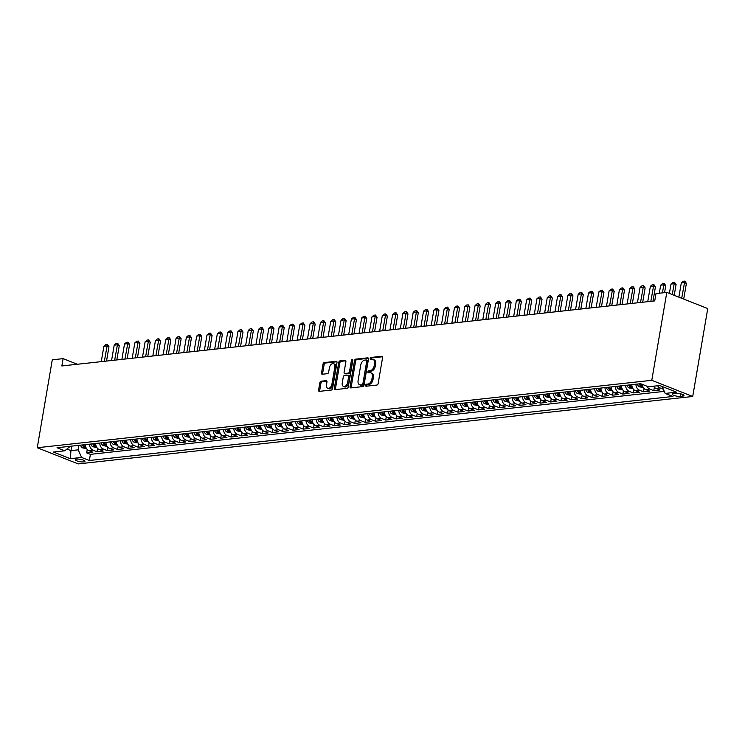 <?xml version="1.0" encoding="UTF-8"?>
<svg xmlns="http://www.w3.org/2000/svg" width="745" height="745" viewBox="0 0 745 745"><rect width="100%" height="100%" fill="white"/><g stroke="black" fill="none" stroke-linecap="round" stroke-linejoin="round"><path stroke-width="1.12" d="M365.609 385.295A1.052 0.661 -68.5 0 0 366.149 386.227L376.905 385.044A1.509 0.95 -68.5 0 0 378.162 383.498L382.585 357.609A1.509 0.95 -68.5 0 0 382.129 356.315A1.509 0.95 -68.5 0 0 381.822 356.278L371.066 357.46A1.052 0.661 -68.5 0 0 370.721 359.472L372.109 359.323A4.815 3.036 -68.5 0 1 373.096 359.444A4.815 3.036 -68.5 0 1 374.567 363.569L374.195 365.721A4.815 3.036 -68.5 0 1 370.172 370.684L368.775 370.833A1.052 0.661 -68.5 0 0 368.43 372.845L369.827 372.696A4.815 3.036 -68.5 0 1 370.805 372.817A4.815 3.036 -68.5 0 1 372.276 376.942L371.913 379.103A4.815 3.036 -68.5 0 1 367.881 384.057L366.493 384.206A1.052 0.661 -68.5 0 0 365.609 385.295M370.805 372.817L371.913 373.254A4.815 3.036 -68.5 0 1 373.385 377.38L373.012 379.54A4.815 3.036 -68.5 0 1 368.989 384.495L367.602 384.644A1.052 0.661 -68.5 0 0 366.717 386.161M382.53 356.762L372.174 357.898A1.052 0.661 -68.5 0 0 371.289 359.407M373.096 359.444L374.204 359.882A4.815 3.036 -68.5 0 1 375.676 364.007L375.303 366.158A4.815 3.036 -68.5 0 1 371.28 371.122L369.883 371.271A1.052 0.661 -68.5 0 0 368.999 372.789M83.673 461.9A4.908 1.201 -170.3 0 0 84.967 461.332A4.908 1.201 -170.3 0 0 82.006 459.684A4.908 1.201 -170.3 0 0 76.595 459.106A4.908 1.201 -170.3 0 0 75.301 459.674A4.908 1.201 -170.3 0 0 78.272 461.332A4.908 1.201 -170.3 0 0 83.673 461.9M321.095 381.216A1.509 0.95 -68.5 0 0 319.838 382.762L318.599 390.026A1.509 0.95 -68.5 0 0 319.056 391.321A1.509 0.95 -68.5 0 0 319.363 391.358L331.311 390.045A1.509 0.95 -68.5 0 0 332.568 388.499L336.991 362.61A1.509 0.95 -68.5 0 0 336.535 361.325A1.509 0.95 -68.5 0 0 336.228 361.278L324.28 362.591A1.509 0.95 -68.5 0 0 323.023 364.137L321.523 372.91A1.509 0.95 -68.5 0 0 321.98 374.204A1.509 0.95 -68.5 0 0 322.287 374.241L327.4 373.683A1.509 0.95 -68.5 0 0 328.657 372.128L329.402 367.779A4.023 2.542 -68.5 0 1 333.592 363.737A4.023 2.542 -68.5 0 1 334.822 367.183L331.907 384.224A4.023 2.542 -68.5 0 1 327.716 388.266A4.023 2.542 -68.5 0 1 326.487 384.82L326.971 381.98A1.509 0.95 -68.5 0 0 326.515 380.695A1.509 0.95 -68.5 0 0 326.208 380.658L321.095 381.216L322.203 381.654A1.509 0.95 -68.5 0 0 320.946 383.2L319.707 390.464A1.509 0.95 -68.5 0 0 319.763 391.311M651.782 380.313L666.803 292.403L655.982 293.586L654.725 300.915L61.854 365.963L63.102 358.634L52.28 359.826L37.25 447.736L651.782 380.313L692.72 396.48L78.197 463.902L37.25 447.736M350.076 386.571A1.509 0.95 -68.5 0 0 350.532 387.866A1.509 0.95 -68.5 0 0 350.839 387.903L362.787 386.59A1.509 0.95 -68.5 0 0 364.044 385.044L368.468 359.155A1.509 0.95 -68.5 0 0 368.011 357.87A1.509 0.95 -68.5 0 0 367.704 357.833L355.756 359.137A1.509 0.95 -68.5 0 0 354.499 360.692L350.076 386.571L351.184 387.009A1.509 0.95 -68.5 0 0 351.24 387.856M347.049 388.322L335.101 389.626A1.509 0.95 -68.5 0 1 334.794 389.588A1.509 0.95 -68.5 0 1 334.337 388.303L338.761 362.415A1.509 0.95 -68.5 0 1 340.018 360.869L345.131 360.301A1.509 0.95 -68.5 0 1 345.438 360.347A1.509 0.95 -68.5 0 1 345.894 361.632L344.106 372.128A1.509 0.95 -68.5 0 0 344.562 373.422A1.509 0.95 -68.5 0 0 344.87 373.459L348.26 373.087A1.509 0.95 -68.5 0 0 349.517 371.541L351.389 360.608A1.052 0.661 -68.5 0 1 352.804 360.45L348.306 386.767A1.509 0.95 -68.5 0 1 347.049 388.322M87.258 449.533L86.69 452.885L92.874 452.206L88.841 450.604L92.957 450.157A6.137 4.517 -96.3 0 1 89.428 444.188M97.576 448.406L96.999 451.749L103.192 451.07L99.15 449.477L103.276 449.021A6.137 4.517 -96.3 0 1 99.737 443.051M107.885 447.27L107.308 450.623L113.501 449.943L109.459 448.341L113.585 447.894A6.137 4.517 -96.3 0 1 110.055 441.925M118.194 446.143L117.626 449.486L123.81 448.807L119.768 447.214L123.893 446.758A6.137 4.517 -96.3 0 1 120.364 440.789M128.503 445.007L127.935 448.36L134.119 447.68L130.077 446.087L134.202 445.631A6.137 4.517 -96.3 0 1 130.673 439.662M138.812 443.88L138.244 447.224L144.428 446.544L140.395 444.951L144.521 444.495A6.137 4.517 -96.3 0 1 140.982 438.526M149.13 442.754L148.553 446.097L154.746 445.417L150.704 443.824L154.83 443.368A6.137 4.517 -96.3 0 1 151.3 437.399M159.439 441.617L158.862 444.961L165.055 444.281L161.013 442.688L165.139 442.241A6.137 4.517 -96.3 0 1 161.609 436.263M169.748 440.491L169.18 443.834L175.364 443.154L171.322 441.562L175.448 441.105A6.137 4.517 -96.3 0 1 171.918 435.136M180.057 439.354L179.489 442.698L185.673 442.018L181.631 440.425L185.756 439.978A6.137 4.517 -96.3 0 1 182.227 434M190.366 438.228L189.798 441.571L195.982 440.891L191.949 439.299L196.075 438.842A6.137 4.517 -96.3 0 1 192.536 432.873M200.684 437.091L200.107 440.435L206.3 439.755L202.258 438.162L206.384 437.715A6.137 4.517 -96.3 0 1 202.854 431.737M210.993 435.965L210.416 439.308L216.609 438.628L212.567 437.036L216.693 436.579A6.137 4.517 -96.3 0 1 213.163 430.61M221.302 434.829L220.734 438.172L226.918 437.501L222.876 435.899L227.001 435.453A6.137 4.517 -96.3 0 1 223.472 429.474M231.611 433.702L231.043 437.045L237.227 436.365L233.194 434.773L237.31 434.316A6.137 4.517 -96.3 0 1 233.781 428.347M241.929 432.566L241.352 435.909L247.536 435.238L243.503 433.637L247.629 433.19A6.137 4.517 -96.3 0 1 244.09 427.22M252.238 431.439L251.661 434.782L257.854 434.102L253.812 432.51L257.938 432.053A6.137 4.517 -96.3 0 1 254.408 426.084M262.547 430.303L261.979 433.655L268.163 432.975L264.121 431.374L268.247 430.927A6.137 4.517 -96.3 0 1 264.717 424.957M272.856 429.176L272.288 432.519L278.472 431.839L274.43 430.247L278.555 429.791A6.137 4.517 -96.3 0 1 275.026 423.821M283.165 428.04L282.597 431.392L288.781 430.712L284.748 429.111L288.864 428.664A6.137 4.517 -96.3 0 1 285.335 422.694M293.483 426.913L292.906 430.256L299.09 429.576L295.057 427.984L299.183 427.528A6.137 4.517 -96.3 0 1 295.644 421.558M303.792 425.777L303.215 429.129L309.408 428.45L305.366 426.848L309.492 426.401A6.137 4.517 -96.3 0 1 305.962 420.431M314.101 424.65L313.533 427.993L319.717 427.313L315.675 425.721L319.801 425.265A6.137 4.517 -96.3 0 1 316.271 419.295M324.41 423.514L323.842 426.866L330.026 426.187L325.984 424.585L330.11 424.138A6.137 4.517 -96.3 0 1 326.58 418.169M334.719 422.387L334.151 425.73L340.335 425.05L336.302 423.458L340.418 423.002A6.137 4.517 -96.3 0 1 336.889 417.032M345.037 421.251L344.46 424.603L350.653 423.924L346.611 422.331L350.737 421.875A6.137 4.517 -96.3 0 1 347.207 415.906M355.346 420.124L354.769 423.467L360.962 422.788L356.92 421.195L361.046 420.739A6.137 4.517 -96.3 0 1 357.516 414.769M365.655 418.997L365.087 422.341L371.271 421.661L367.229 420.068L371.355 419.612A6.137 4.517 -96.3 0 1 367.825 413.643M375.964 417.861L375.396 421.204L381.58 420.525L377.538 418.932L381.663 418.485A6.137 4.517 -96.3 0 1 378.134 412.507M386.273 416.734L385.705 420.078L391.889 419.398L387.856 417.805L391.982 417.349A6.137 4.517 -96.3 0 1 388.443 411.38M396.591 415.598L396.014 418.941L402.207 418.262L398.165 416.669L402.291 416.222A6.137 4.517 -96.3 0 1 398.761 410.244M406.9 414.471L406.323 417.815L412.516 417.135L408.474 415.542L412.6 415.086A6.137 4.517 -96.3 0 1 409.07 409.117M417.209 413.335L416.641 416.678L422.825 415.999L418.783 414.406L422.909 413.959A6.137 4.517 -96.3 0 1 419.379 407.981M427.518 412.209L426.95 415.552L433.134 414.872L429.092 413.279L433.217 412.823A6.137 4.517 -96.3 0 1 429.688 406.854M437.827 411.072L437.259 414.416L443.443 413.745L439.41 412.143L443.536 411.696A6.137 4.517 -96.3 0 1 439.997 405.718M448.145 409.946L447.568 413.289L453.761 412.609L449.719 411.017L453.845 410.56A6.137 4.517 -96.3 0 1 450.315 404.591M458.454 408.809L457.886 412.153L464.07 411.482L460.028 409.88L464.154 409.433A6.137 4.517 -96.3 0 1 460.624 403.464M468.763 407.683L468.195 411.026L474.379 410.346L470.337 408.754L474.463 408.297A6.137 4.517 -96.3 0 1 470.933 402.328M479.072 406.547L478.504 409.89L484.688 409.219L480.655 407.617L484.771 407.17A6.137 4.517 -96.3 0 1 481.242 401.201M489.39 405.42L488.813 408.763L494.997 408.083L490.964 406.491L495.09 406.034A6.137 4.517 -96.3 0 1 491.551 400.065M499.699 404.284L499.122 407.636L505.315 406.956L501.273 405.354L505.399 404.908A6.137 4.517 -96.3 0 1 501.869 398.938M510.008 403.157L509.44 406.5L515.624 405.82L511.582 404.228L515.708 403.771A6.137 4.517 -96.3 0 1 512.178 397.802M520.317 402.021L519.749 405.373L525.933 404.693L521.891 403.092L526.017 402.645A6.137 4.517 -96.3 0 1 522.487 396.675M530.626 400.894L530.058 404.237L536.242 403.557L532.209 401.965L536.325 401.508A6.137 4.517 -96.3 0 1 532.796 395.539M540.945 399.758L540.367 403.11L546.56 402.43L542.518 400.829L546.644 400.382A6.137 4.517 -96.3 0 1 543.105 394.412M551.253 398.631L550.676 401.974L556.869 401.294L552.827 399.702L556.953 399.246A6.137 4.517 -96.3 0 1 553.423 393.276M561.562 397.495L560.994 400.847L567.178 400.167L563.136 398.575L567.262 398.119A6.137 4.517 -96.3 0 1 563.732 392.149M571.871 396.368L571.303 399.711L577.487 399.031L573.445 397.439L577.571 396.983A6.137 4.517 -96.3 0 1 574.041 391.013M582.18 395.232L581.612 398.584L587.796 397.904L583.763 396.312L587.88 395.856A6.137 4.517 -96.3 0 1 584.35 389.886M592.499 394.105L591.921 397.448L598.114 396.768L594.072 395.176L598.198 394.72A6.137 4.517 -96.3 0 1 594.668 388.75M602.807 392.978L602.23 396.321L608.423 395.642L604.381 394.049L608.507 393.593A6.137 4.517 -96.3 0 1 604.977 387.624M613.116 391.842L612.548 395.185L618.732 394.505L614.69 392.913L618.816 392.466A6.137 4.517 -96.3 0 1 615.286 386.487M623.425 390.715L622.857 394.058L629.041 393.379L624.999 391.786L629.125 391.33A6.137 4.517 -96.3 0 1 625.595 385.361M633.734 389.579L633.166 392.922L639.35 392.243L635.317 390.65L639.443 390.203A6.137 4.517 -96.3 0 1 635.904 384.224M644.053 388.452L643.475 391.796L649.668 391.116L645.626 389.523L649.752 389.067A6.137 4.517 -96.3 0 1 646.958 386.208M654.361 387.316L653.784 390.659L659.977 389.989L655.935 388.387A6.137 4.517 -96.3 0 1 653.505 386.208M675.873 393.416L673.601 393.658A4.749 1.164 -170.3 0 0 672.344 394.217A4.749 1.164 -170.3 0 0 675.221 395.819A4.749 1.164 -170.3 0 0 680.464 396.368L682.727 396.126A4.749 1.164 -170.3 0 0 683.985 395.567A4.749 1.164 -170.3 0 0 681.107 393.965A4.749 1.164 -170.3 0 0 675.873 393.416M86.69 452.885L90.396 454.348L89.344 460.503L672.94 396.47L665.192 393.416L662.063 386.45M89.344 460.503L81.596 457.439L70.254 458.687L53.435 452.038L64.778 450.8L57.03 447.736L640.625 383.712L648.374 386.767L659.716 385.528L676.534 392.168L665.192 393.416M663.311 389.216L660.061 387.94A6.137 4.517 -96.3 0 1 657.63 385.752M653.784 390.659L649.752 389.067M643.475 391.796L639.443 390.203M633.166 392.922L629.125 391.33M622.857 394.058L618.816 392.466M612.548 395.185L608.507 393.593M602.23 396.321L598.198 394.72M591.921 397.448L587.88 395.856M581.612 398.584L577.571 396.983M571.303 399.711L567.262 398.119M560.994 400.847L556.953 399.246M550.676 401.974L546.644 400.382M540.367 403.11L536.325 401.508M530.058 404.237L526.017 402.645M519.749 405.373L515.708 403.771M509.44 406.5L505.399 404.908M499.122 407.636L495.09 406.034M488.813 408.763L484.771 407.17M478.504 409.89L474.463 408.297M468.195 411.026L464.154 409.433M457.886 412.153L453.845 410.56M447.568 413.289L443.536 411.696M437.259 414.416L433.217 412.823M426.95 415.552L422.909 413.959M416.641 416.678L412.6 415.086M406.323 417.815L402.291 416.222M396.014 418.941L391.982 417.349M385.705 420.078L381.663 418.485M375.396 421.204L371.355 419.612M365.087 422.341L361.046 420.739M354.769 423.467L350.737 421.875M344.46 424.603L340.418 423.002M334.151 425.73L330.11 424.138M323.842 426.866L319.801 425.265M313.533 427.993L309.492 426.401M303.215 429.129L299.183 427.528M292.906 430.256L288.864 428.664M282.597 431.392L278.555 429.791M272.288 432.519L268.247 430.927M261.979 433.655L257.938 432.053M251.661 434.782L247.629 433.19M241.352 435.909L237.31 434.316M231.043 437.045L227.001 435.453M220.734 438.172L216.693 436.579M210.416 439.308L206.384 437.715M200.107 440.435L196.075 438.842M189.798 441.571L185.756 439.978M179.489 442.698L175.448 441.105M169.18 443.834L165.139 442.241M158.862 444.961L154.83 443.368M148.553 446.097L144.521 444.495M138.244 447.224L134.202 445.631M127.935 448.36L123.893 446.758M117.626 449.486L113.585 447.894M107.308 450.623L103.276 449.021M96.999 451.749L92.957 450.157M90.396 454.348L664.279 391.386M71.725 446.125L70.961 450.623L78.178 449.831L78.942 445.333M666.803 292.403L707.75 308.57L692.72 396.48M77.35 364.258L63.102 358.634M67.05 449.077L70.961 450.623L70.254 458.687M70.272 446.283L64.778 450.8M642.153 384.318A6.137 4.517 83.7 0 0 645.626 389.523M631.779 384.681A6.137 4.517 83.7 0 0 635.317 390.65M621.47 385.808A6.137 4.517 83.7 0 0 624.999 391.786M611.161 386.944A6.137 4.517 83.7 0 0 614.69 392.913M600.852 388.071A6.137 4.517 83.7 0 0 604.381 394.049M590.543 389.207A6.137 4.517 83.7 0 0 594.072 395.176M580.225 390.333A6.137 4.517 83.7 0 0 583.763 396.312M569.916 391.47A6.137 4.517 83.7 0 0 573.445 397.439M559.607 392.596A6.137 4.517 83.7 0 0 563.136 398.575M549.298 393.733A6.137 4.517 83.7 0 0 552.827 399.702M538.989 394.859A6.137 4.517 83.7 0 0 542.518 400.829M528.671 395.995A6.137 4.517 83.7 0 0 532.209 401.965M518.362 397.122A6.137 4.517 83.7 0 0 521.891 403.092M508.053 398.258A6.137 4.517 83.7 0 0 511.582 404.228M497.744 399.385A6.137 4.517 83.7 0 0 501.273 405.354M487.435 400.521A6.137 4.517 83.7 0 0 490.964 406.491M477.117 401.648A6.137 4.517 83.7 0 0 480.655 407.617M466.808 402.784A6.137 4.517 83.7 0 0 470.337 408.754M456.499 403.911A6.137 4.517 83.7 0 0 460.028 409.88M446.19 405.047A6.137 4.517 83.7 0 0 449.719 411.017M435.881 406.174A6.137 4.517 83.7 0 0 439.41 412.143M425.563 407.31A6.137 4.517 83.7 0 0 429.092 413.279M415.254 408.437A6.137 4.517 83.7 0 0 418.783 414.406M404.945 409.564A6.137 4.517 83.7 0 0 408.474 415.542M394.636 410.7A6.137 4.517 83.7 0 0 398.165 416.669M384.318 411.827A6.137 4.517 83.7 0 0 387.856 417.805M374.009 412.963A6.137 4.517 83.7 0 0 377.538 418.932M363.7 414.09A6.137 4.517 83.7 0 0 367.229 420.068M353.391 415.226A6.137 4.517 83.7 0 0 356.92 421.195M343.082 416.353A6.137 4.517 83.7 0 0 346.611 422.331M332.764 417.489A6.137 4.517 83.7 0 0 336.302 423.458M322.455 418.615A6.137 4.517 83.7 0 0 325.984 424.585M312.146 419.752A6.137 4.517 83.7 0 0 315.675 425.721M301.837 420.878A6.137 4.517 83.7 0 0 305.366 426.848M291.528 422.015A6.137 4.517 83.7 0 0 295.057 427.984M281.21 423.141A6.137 4.517 83.7 0 0 284.748 429.111M270.901 424.278A6.137 4.517 83.7 0 0 274.43 430.247M260.592 425.404A6.137 4.517 83.7 0 0 264.121 431.374M250.283 426.54A6.137 4.517 83.7 0 0 253.812 432.51M239.974 427.667A6.137 4.517 83.7 0 0 243.503 433.637M229.656 428.803A6.137 4.517 83.7 0 0 233.194 434.773M219.347 429.93A6.137 4.517 83.7 0 0 222.876 435.899M209.038 431.066A6.137 4.517 83.7 0 0 212.567 437.036M198.729 432.193A6.137 4.517 83.7 0 0 202.258 438.162M188.41 433.329A6.137 4.517 83.7 0 0 191.949 439.299M178.102 434.456A6.137 4.517 83.7 0 0 181.631 440.425M167.793 435.583A6.137 4.517 83.7 0 0 171.322 441.562M157.484 436.719A6.137 4.517 83.7 0 0 161.013 442.688M147.175 437.846A6.137 4.517 83.7 0 0 150.704 443.824M136.857 438.982A6.137 4.517 83.7 0 0 140.395 444.951M126.548 440.109A6.137 4.517 83.7 0 0 130.077 446.087M116.239 441.245A6.137 4.517 83.7 0 0 119.768 447.214M105.93 442.372A6.137 4.517 83.7 0 0 109.459 448.341M95.621 443.508A6.137 4.517 83.7 0 0 99.15 449.477M85.302 444.635A6.137 4.517 83.7 0 0 88.841 450.604M78.178 449.831L81.596 457.439M368.412 358.308L356.864 359.574A1.509 0.95 -68.5 0 0 355.607 361.129L351.184 387.009M362.014 384.699A1.052 0.661 -68.5 0 0 362.899 383.619L366.782 360.897A1.052 0.661 -68.5 0 0 366.242 359.965L364.771 360.124A4.815 3.036 -68.5 0 0 360.748 365.078L358.094 380.611A4.815 3.036 -68.5 0 0 359.565 384.737A4.815 3.036 -68.5 0 0 360.543 384.858L363.122 385.137A1.052 0.661 -68.5 0 0 363.998 384.057L362.899 383.619M367.35 360.403A1.052 0.661 -68.5 0 1 367.881 361.334L363.998 384.057M359.565 384.737L360.673 385.174A4.815 3.036 -68.5 0 0 361.651 385.295L360.543 384.858M363.122 385.137L361.651 385.295M345.838 360.785L341.126 361.306A1.509 0.95 -68.5 0 0 339.869 362.852L335.446 388.741A1.509 0.95 -68.5 0 0 335.501 389.588M345.419 373.673A1.509 0.95 -68.5 0 0 345.671 373.86A1.509 0.95 -68.5 0 0 345.978 373.897L349.368 373.524A1.509 0.95 -68.5 0 0 350.625 371.969L352.487 361.046L351.389 360.608M352.823 360.31A1.052 0.661 -68.5 0 0 352.487 361.046M342.244 383.023A4.023 2.542 -68.5 0 0 343.473 386.469A4.023 2.542 -68.5 0 0 347.654 382.427L348.679 376.43A1.509 0.95 -68.5 0 0 348.222 375.135A1.509 0.95 -68.5 0 0 347.915 375.098L344.525 375.471A1.509 0.95 -68.5 0 0 343.268 377.017L342.244 383.023M343.473 386.469L344.572 386.906A4.023 2.542 -68.5 0 0 348.762 382.865L347.654 382.427M348.222 375.135L349.331 375.573A1.509 0.95 -68.5 0 1 349.787 376.868L348.762 382.865M326.915 381.133L322.203 381.654M327.716 388.266L328.824 388.704A4.023 2.542 -68.5 0 0 333.015 384.662L331.907 384.224M333.592 363.737L334.691 364.175A4.023 2.542 -68.5 0 1 335.921 367.62L333.015 384.662M336.936 361.763L325.388 363.029A1.509 0.95 -68.5 0 0 324.131 364.575L322.632 373.347A1.509 0.95 -68.5 0 0 322.687 374.195M683.705 299.071L686.387 283.379L684.394 282.588L681.303 282.932L678.863 297.162M681.303 282.932L683.23 281.265L684.776 281.098L686.387 283.379M681.712 298.289L684.776 281.098M652.471 386.32L653.616 386.385M674.225 295.327L676.069 284.506L674.085 283.724L670.984 284.059L669.392 293.418M670.984 284.059L672.921 282.402L674.467 282.234L676.069 284.506M672.232 294.545L674.467 282.234M643.308 387.512L639.461 386.823A4.06 2.989 -96.3 0 1 637.347 384.066M639.312 383.852A4.06 2.989 83.7 0 0 640.616 386.096L641.855 385.957A4.06 2.989 -96.3 0 1 640.542 383.722M664.568 292.645L665.76 285.642L663.767 284.851L660.675 285.195L659.306 293.223M660.675 285.195L662.603 283.528L664.149 283.361L665.76 285.642M662.398 292.887L664.149 283.361M632.989 388.648L629.153 387.949A4.06 2.989 -96.3 0 1 627.039 385.202M628.994 384.988A4.06 2.989 83.7 0 0 630.307 387.223L631.546 387.093A4.06 2.989 -96.3 0 1 630.233 384.848M653.002 301.101L655.451 286.769L653.458 285.987L650.366 286.322L647.74 301.678M650.366 286.322L652.294 284.665L653.84 284.497L655.451 286.769M650.832 301.343L653.84 284.497M622.68 389.775L618.834 389.076A4.06 2.989 -96.3 0 1 616.73 386.329M618.685 386.115A4.06 2.989 83.7 0 0 619.998 388.359L621.237 388.219A4.06 2.989 -96.3 0 1 619.924 385.985M642.693 302.237L645.142 287.905L643.149 287.114L640.057 287.458L637.431 302.815M640.057 287.458L641.985 285.791L643.531 285.624L645.142 287.905M640.523 302.47L643.531 285.624M612.371 390.911L608.525 390.212A4.06 2.989 -96.3 0 1 606.421 387.465M608.376 387.251A4.06 2.989 83.7 0 0 609.689 389.486L610.928 389.356A4.06 2.989 -96.3 0 1 609.615 387.111M632.384 303.364L634.833 289.032L632.84 288.25L629.749 288.585L627.122 303.941M629.749 288.585L631.676 286.927L633.222 286.76L634.833 289.032M630.214 303.606L633.222 286.76M602.062 392.038L598.216 391.339A4.06 2.989 -96.3 0 1 596.102 388.592M598.067 388.378A4.06 2.989 83.7 0 0 599.371 390.622L600.61 390.482A4.06 2.989 -96.3 0 1 599.306 388.247M622.066 304.5L624.515 290.168L622.531 289.377L619.43 289.721L616.813 305.078M619.43 289.721L621.358 288.054L622.913 287.887L624.515 290.168M619.905 304.733L622.913 287.887M591.754 393.174L587.907 392.475A4.06 2.989 -96.3 0 1 585.793 389.728M587.749 389.514A4.06 2.989 83.7 0 0 589.062 391.749L590.301 391.619A4.06 2.989 -96.3 0 1 588.988 389.374M611.757 305.627L614.206 291.295L612.213 290.513L609.121 290.848L606.495 306.204M609.121 290.848L611.049 289.19L612.595 289.023L614.206 291.295M609.587 305.869L612.595 289.023M581.435 394.301L577.589 393.602A4.06 2.989 -96.3 0 1 575.485 390.855M577.44 390.641A4.06 2.989 83.7 0 0 578.753 392.885L579.992 392.745A4.06 2.989 -96.3 0 1 578.679 390.51M601.448 306.763L603.897 292.431L601.904 291.64L598.812 291.984L596.186 307.331M598.812 291.984L600.74 290.317L602.286 290.15L603.897 292.431M599.278 306.996L602.286 290.15M571.126 395.437L567.28 394.738A4.06 2.989 -96.3 0 1 565.176 391.991M567.131 391.777A4.06 2.989 83.7 0 0 568.444 394.012L569.683 393.882A4.06 2.989 -96.3 0 1 568.37 391.637M591.139 307.89L593.588 293.558L591.595 292.776L588.503 293.111L585.877 308.467M588.503 293.111L590.431 291.453L591.977 291.276L593.588 293.558M588.969 308.132L591.977 291.276M560.817 396.563L556.971 395.865A4.06 2.989 -96.3 0 1 554.857 393.118M556.822 392.904A4.06 2.989 83.7 0 0 558.135 395.148L559.365 395.008A4.06 2.989 -96.3 0 1 558.061 392.773M580.83 309.017L583.279 294.694L581.286 293.903L578.195 294.247L575.568 309.594M578.195 294.247L580.122 292.58L581.668 292.413L583.279 294.694M578.66 309.259L581.668 292.413M550.508 397.7L546.662 397.001A4.06 2.989 -96.3 0 1 544.548 394.254M546.513 394.04A4.06 2.989 83.7 0 0 547.817 396.275L549.056 396.144A4.06 2.989 -96.3 0 1 547.743 393.9M570.512 310.153L572.961 295.821L570.968 295.039L567.876 295.374L565.25 310.73M567.876 295.374L569.804 293.716L571.359 293.539L572.961 295.821M568.351 310.386L571.359 293.539M540.19 398.826L536.353 398.128A4.06 2.989 -96.3 0 1 534.24 395.381M536.195 395.167A4.06 2.989 83.7 0 0 537.508 397.411L538.747 397.271A4.06 2.989 -96.3 0 1 537.434 395.036M560.203 311.28L562.652 296.957L560.659 296.165L557.567 296.51L554.941 311.857M557.567 296.51L559.495 294.843L561.041 294.675L562.652 296.957M558.033 311.522L561.041 294.675M529.881 399.953L526.035 399.264A4.06 2.989 -96.3 0 1 523.931 396.517M525.886 396.303A4.06 2.989 83.7 0 0 527.199 398.538L528.438 398.407A4.06 2.989 -96.3 0 1 527.125 396.163M549.894 312.416L552.343 298.084L550.35 297.302L547.258 297.637L544.632 312.993M547.258 297.637L549.186 295.979L550.732 295.802L552.343 298.084M547.724 312.649L550.732 295.802M519.572 401.089L515.726 400.391A4.06 2.989 -96.3 0 1 513.622 397.644M515.577 397.43A4.06 2.989 83.7 0 0 516.89 399.674L518.129 399.534A4.06 2.989 -96.3 0 1 516.816 397.299M539.585 313.543L542.034 299.22L540.041 298.428L536.949 298.773L534.323 314.12M536.949 298.773L538.877 297.106L540.423 296.938L542.034 299.22M537.415 313.785L540.423 296.938M509.263 402.216L505.417 401.527A4.06 2.989 -96.3 0 1 503.303 398.78M505.268 398.566A4.06 2.989 83.7 0 0 506.581 400.801L507.811 400.67A4.06 2.989 -96.3 0 1 506.507 398.426M529.267 314.679L531.725 300.347L529.732 299.565L526.631 299.9L524.014 315.256M526.631 299.9L528.568 298.242L530.114 298.065L531.725 300.347M527.106 314.912L530.114 298.065M498.954 403.352L495.108 402.654A4.06 2.989 -96.3 0 1 492.994 399.907M494.959 399.692A4.06 2.989 83.7 0 0 496.263 401.937L497.502 401.797A4.06 2.989 -96.3 0 1 496.189 399.553M518.958 315.805L521.407 301.474L519.414 300.691L516.322 301.027L513.696 316.383M516.322 301.027L518.25 299.369L519.796 299.201L521.407 301.474M516.797 316.048L519.796 299.201M488.636 404.479L484.799 403.79A4.06 2.989 -96.3 0 1 482.686 401.043M484.641 400.829A4.06 2.989 83.7 0 0 485.954 403.064L487.193 402.924A4.06 2.989 -96.3 0 1 485.88 400.689M508.649 316.942L511.098 302.61L509.105 301.818L506.013 302.163L503.387 317.519M506.013 302.163L507.941 300.496L509.487 300.328L511.098 302.61M506.479 317.174L509.487 300.328M478.327 405.615L474.481 404.917A4.06 2.989 -96.3 0 1 472.377 402.17M474.332 401.955A4.06 2.989 83.7 0 0 475.645 404.2L476.884 404.06A4.06 2.989 -96.3 0 1 475.571 401.816M498.34 318.068L500.789 303.737L498.796 302.954L495.704 303.29L493.078 318.646M495.704 303.29L497.632 301.632L499.178 301.464L500.789 303.737M496.17 318.311L499.178 301.464M468.018 406.742L464.172 406.053A4.06 2.989 -96.3 0 1 462.068 403.306M464.023 403.082A4.06 2.989 83.7 0 0 465.336 405.327L466.575 405.187A4.06 2.989 -96.3 0 1 465.262 402.952M488.031 319.205L490.48 304.873L488.487 304.081L485.395 304.426L482.769 319.782M485.395 304.426L487.323 302.759L488.869 302.591L490.48 304.873M485.861 319.437L488.869 302.591M457.709 407.878L453.863 407.18A4.06 2.989 -96.3 0 1 451.749 404.433M453.714 404.218A4.06 2.989 83.7 0 0 455.027 406.453L456.257 406.323A4.06 2.989 -96.3 0 1 454.953 404.079M477.713 320.331L480.162 305.999L478.178 305.217L475.077 305.552L472.46 320.909M475.077 305.552L477.014 303.895L478.56 303.727L480.162 305.999M475.552 320.574L478.56 303.727M447.4 409.005L443.554 408.316A4.06 2.989 -96.3 0 1 441.44 405.559M443.405 405.345A4.06 2.989 83.7 0 0 444.709 407.59L445.948 407.45A4.06 2.989 -96.3 0 1 444.635 405.215M467.404 321.467L469.853 307.136L467.86 306.344L464.768 306.689L462.142 322.045M464.768 306.689L466.696 305.022L468.242 304.854L469.853 307.136M465.243 321.7L468.242 304.854M437.082 410.141L433.245 409.443A4.06 2.989 -96.3 0 1 431.132 406.696M433.087 406.481A4.06 2.989 83.7 0 0 434.4 408.716L435.639 408.586A4.06 2.989 -96.3 0 1 434.326 406.342M457.095 322.594L459.544 308.262L457.551 307.48L454.459 307.815L451.833 323.172M454.459 307.815L456.387 306.158L457.933 305.99L459.544 308.262M454.925 322.836L457.933 305.99M426.773 411.268L422.927 410.579A4.06 2.989 -96.3 0 1 420.823 407.822M422.778 407.608A4.06 2.989 83.7 0 0 424.091 409.852L425.33 409.713A4.06 2.989 -96.3 0 1 424.017 407.478M446.786 323.73L449.235 309.399L447.242 308.607L444.15 308.952L441.524 324.308M444.15 308.952L446.078 307.285L447.624 307.117L449.235 309.399M444.616 323.963L447.624 307.117M416.464 412.404L412.618 411.706A4.06 2.989 -96.3 0 1 410.514 408.958M412.469 408.744A4.06 2.989 83.7 0 0 413.782 410.979L415.021 410.849A4.06 2.989 -96.3 0 1 413.708 408.605M436.477 324.857L438.926 310.525L436.933 309.743L433.841 310.078L431.215 325.435M433.841 310.078L435.769 308.421L437.315 308.253L438.926 310.525M434.307 325.099L437.315 308.253M406.155 413.531L402.309 412.842A4.06 2.989 -96.3 0 1 400.195 410.085M402.16 409.871A4.06 2.989 83.7 0 0 403.473 412.115L404.703 411.976A4.06 2.989 -96.3 0 1 403.399 409.741M426.159 325.993L428.608 311.661L426.624 310.87L423.523 311.214L420.906 326.571M423.523 311.214L425.46 309.548L427.006 309.38L428.608 311.661M423.998 326.226L427.006 309.38M395.846 414.667L392 413.969A4.06 2.989 -96.3 0 1 389.886 411.221M391.842 411.007A4.06 2.989 83.7 0 0 393.155 413.242L394.394 413.112A4.06 2.989 -96.3 0 1 393.081 410.868M415.85 327.12L418.299 312.788L416.306 312.006L413.214 312.341L410.588 327.698M413.214 312.341L415.142 310.684L416.688 310.516L418.299 312.788M413.68 327.362L416.688 310.516M385.528 415.794L381.691 415.095A4.06 2.989 -96.3 0 1 379.578 412.348M381.533 412.134A4.06 2.989 83.7 0 0 382.846 414.378L384.085 414.239A4.06 2.989 -96.3 0 1 382.772 412.004M405.541 328.256L407.99 313.924L405.997 313.133L402.905 313.477L400.279 328.834M402.905 313.477L404.833 311.81L406.379 311.643L407.99 313.924M403.371 328.489L406.379 311.643M375.219 416.93L371.373 416.231A4.06 2.989 -96.3 0 1 369.269 413.484M371.224 413.27A4.06 2.989 83.7 0 0 372.537 415.505L373.776 415.375A4.06 2.989 -96.3 0 1 372.463 413.13M395.232 329.383L397.681 315.051L395.688 314.269L392.596 314.604L389.97 329.961M392.596 314.604L394.524 312.947L396.07 312.779L397.681 315.051M393.062 329.625L396.07 312.779M364.91 418.057L361.064 417.358A4.06 2.989 -96.3 0 1 358.95 414.611M360.915 414.397A4.06 2.989 83.7 0 0 362.228 416.641L363.467 416.502A4.06 2.989 -96.3 0 1 362.154 414.267M384.923 330.519L387.372 316.187L385.379 315.396L382.287 315.74L379.661 331.097M382.287 315.74L384.215 314.073L385.761 313.906L387.372 316.187M382.753 330.752L385.761 313.906M354.601 419.193L350.755 418.494A4.06 2.989 -96.3 0 1 348.641 415.747M350.606 415.533A4.06 2.989 83.7 0 0 351.91 417.768L353.149 417.638A4.06 2.989 -96.3 0 1 351.845 415.393M374.605 331.646L377.054 317.314L375.07 316.532L371.969 316.867L369.343 332.223M371.969 316.867L373.897 315.21L375.452 315.033L377.054 317.314M372.444 331.888L375.452 315.033M344.283 420.32L340.446 419.621A4.06 2.989 -96.3 0 1 338.332 416.874M340.288 416.66A4.06 2.989 83.7 0 0 341.601 418.904L342.84 418.764A4.06 2.989 -96.3 0 1 341.527 416.529M364.296 332.773L366.745 318.45L364.752 317.659L361.66 318.003L359.034 333.35M361.66 318.003L363.588 316.336L365.134 316.169L366.745 318.45M362.126 333.015L365.134 316.169M333.974 421.456L330.128 420.757A4.06 2.989 -96.3 0 1 328.024 418.01M329.979 417.796A4.06 2.989 83.7 0 0 331.292 420.031L332.531 419.901A4.06 2.989 -96.3 0 1 331.218 417.656M353.987 333.909L356.436 319.577L354.443 318.795L351.351 319.13L348.725 334.486M351.351 319.13L353.279 317.472L354.825 317.296L356.436 319.577M351.817 334.142L354.825 317.296M323.665 422.583L319.819 421.884A4.06 2.989 -96.3 0 1 317.715 419.137M319.67 418.923A4.06 2.989 83.7 0 0 320.983 421.167L322.222 421.027A4.06 2.989 -96.3 0 1 320.909 418.792M343.678 335.036L346.127 320.713L344.134 319.922L341.042 320.266L338.416 335.613M341.042 320.266L342.97 318.599L344.516 318.432L346.127 320.713M341.508 335.278L344.516 318.432M313.356 423.719L309.51 423.02A4.06 2.989 -96.3 0 1 307.396 420.273M309.361 420.059A4.06 2.989 83.7 0 0 310.674 422.294L311.904 422.164A4.06 2.989 -96.3 0 1 310.6 419.919M333.369 336.172L335.818 321.84L333.825 321.058L330.733 321.393L328.107 336.749M330.733 321.393L332.661 319.735L334.207 319.558L335.818 321.84M331.199 336.405L334.207 319.558M303.047 424.846L299.201 424.147A4.06 2.989 -96.3 0 1 297.087 421.4M299.052 421.186A4.06 2.989 83.7 0 0 300.356 423.43L301.595 423.29A4.06 2.989 -96.3 0 1 300.282 421.055M323.051 337.299L325.5 322.976L323.507 322.185L320.415 322.529L317.789 337.876M320.415 322.529L322.343 320.862L323.898 320.695L325.5 322.976M320.89 337.541L323.898 320.695M292.729 425.972L288.892 425.283A4.06 2.989 -96.3 0 1 286.778 422.536M288.734 422.322A4.06 2.989 83.7 0 0 290.047 424.557L291.286 424.426A4.06 2.989 -96.3 0 1 289.973 422.182M312.742 338.435L315.191 324.103L313.198 323.321L310.106 323.656L307.48 339.012M310.106 323.656L312.034 321.998L313.58 321.821L315.191 324.103M310.572 338.668L313.58 321.821M282.42 427.108L278.574 426.41A4.06 2.989 -96.3 0 1 276.469 423.663M278.425 423.449A4.06 2.989 83.7 0 0 279.738 425.693L280.977 425.553A4.06 2.989 -96.3 0 1 279.664 423.309M302.433 339.562L304.882 325.23L302.889 324.447L299.797 324.783L297.171 340.139M299.797 324.783L301.725 323.125L303.271 322.958L304.882 325.23M300.263 339.804L303.271 322.958M272.111 428.235L268.265 427.546A4.06 2.989 -96.3 0 1 266.161 424.799M268.116 424.585A4.06 2.989 83.7 0 0 269.429 426.82L270.668 426.68A4.06 2.989 -96.3 0 1 269.355 424.445M292.124 340.698L294.573 326.366L292.58 325.584L289.488 325.919L286.862 341.275M289.488 325.919L291.416 324.252L292.962 324.084L294.573 326.366M289.954 340.931L292.962 324.084M261.802 429.371L257.956 428.673A4.06 2.989 -96.3 0 1 255.842 425.926M257.807 425.712A4.06 2.989 83.7 0 0 259.12 427.956L260.35 427.816A4.06 2.989 -96.3 0 1 259.046 425.572M281.806 341.825L284.264 327.493L282.271 326.71L279.17 327.046L276.553 342.402M279.17 327.046L281.107 325.388L282.653 325.22L284.264 327.493M279.645 342.067L282.653 325.22M251.493 430.498L247.647 429.809A4.06 2.989 -96.3 0 1 245.533 427.062M247.498 426.838A4.06 2.989 83.7 0 0 248.802 429.083L250.041 428.943A4.06 2.989 -96.3 0 1 248.728 426.708M271.497 342.961L273.946 328.629L271.953 327.837L268.861 328.182L266.235 343.538M268.861 328.182L270.789 326.515L272.335 326.347L273.946 328.629M269.336 343.194L272.335 326.347M241.175 431.634L237.338 430.936A4.06 2.989 -96.3 0 1 235.224 428.189M237.18 427.975A4.06 2.989 83.7 0 0 238.493 430.21L239.732 430.079A4.06 2.989 -96.3 0 1 238.419 427.835M261.188 344.088L263.637 329.756L261.644 328.973L258.552 329.309L255.926 344.665M258.552 329.309L260.48 327.651L262.026 327.483L263.637 329.756M259.018 344.33L262.026 327.483M230.866 432.761L227.02 432.072A4.06 2.989 -96.3 0 1 224.916 429.325M226.871 429.101A4.06 2.989 83.7 0 0 228.184 431.346L229.423 431.206A4.06 2.989 -96.3 0 1 228.11 428.971M250.879 345.224L253.328 330.892L251.335 330.1L248.243 330.445L245.617 345.801M248.243 330.445L250.171 328.778L251.717 328.61L253.328 330.892M248.709 345.457L251.717 328.61M220.557 433.897L216.711 433.199A4.06 2.989 -96.3 0 1 214.607 430.452M216.562 430.238A4.06 2.989 83.7 0 0 217.875 432.472L219.114 432.342A4.06 2.989 -96.3 0 1 217.801 430.098M240.57 346.351L243.019 332.019L241.026 331.236L237.934 331.572L235.308 346.928M237.934 331.572L239.862 329.914L241.408 329.746L243.019 332.019M238.4 346.593L241.408 329.746M210.248 435.024L206.402 434.335A4.06 2.989 -96.3 0 1 204.288 431.579M206.253 431.364A4.06 2.989 83.7 0 0 207.566 433.609L208.796 433.469A4.06 2.989 -96.3 0 1 207.492 431.234M230.252 347.487L232.701 333.155L230.717 332.363L227.616 332.708L224.999 348.064M227.616 332.708L229.553 331.041L231.099 330.873L232.701 333.155M228.091 347.719L231.099 330.873M199.939 436.16L196.093 435.462A4.06 2.989 -96.3 0 1 193.979 432.715M195.944 432.5A4.06 2.989 83.7 0 0 197.248 434.735L198.487 434.605A4.06 2.989 -96.3 0 1 197.174 432.361M219.943 348.613L222.392 334.281L220.399 333.499L217.307 333.835L214.681 349.191M217.307 333.835L219.235 332.177L220.781 332.009L222.392 334.281M217.782 348.856L220.781 332.009M189.621 437.287L185.784 436.598A4.06 2.989 -96.3 0 1 183.67 433.841M185.626 433.627A4.06 2.989 83.7 0 0 186.939 435.872L188.178 435.732A4.06 2.989 -96.3 0 1 186.865 433.497M209.634 349.75L212.083 335.418L210.09 334.626L206.998 334.971L204.372 350.327M206.998 334.971L208.926 333.304L210.472 333.136L212.083 335.418M207.464 349.982L210.472 333.136M179.312 438.423L175.466 437.725A4.06 2.989 -96.3 0 1 173.362 434.978M175.317 434.763A4.06 2.989 83.7 0 0 176.63 436.998L177.869 436.868A4.06 2.989 -96.3 0 1 176.556 434.624M199.325 350.876L201.774 336.544L199.781 335.762L196.689 336.097L194.063 351.454M196.689 336.097L198.617 334.44L200.163 334.272L201.774 336.544M197.155 351.119L200.163 334.272M169.003 439.55L165.157 438.852A4.06 2.989 -96.3 0 1 163.053 436.104M165.008 435.89A4.06 2.989 83.7 0 0 166.321 438.135L167.56 437.995A4.06 2.989 -96.3 0 1 166.247 435.76M189.016 352.012L191.465 337.681L189.472 336.889L186.38 337.234L183.754 352.59M186.38 337.234L188.308 335.567L189.854 335.399L191.465 337.681M186.846 352.245L189.854 335.399M158.694 440.686L154.848 439.988A4.06 2.989 -96.3 0 1 152.734 437.24M154.699 437.026A4.06 2.989 83.7 0 0 156.003 439.261L157.242 439.131A4.06 2.989 -96.3 0 1 155.938 436.887M178.698 353.139L181.147 338.807L179.163 338.025L176.062 338.36L173.445 353.717M176.062 338.36L177.999 336.703L179.545 336.535L181.147 338.807M176.537 353.381L179.545 336.535M148.385 441.813L144.539 441.115A4.06 2.989 -96.3 0 1 142.425 438.367M144.381 438.153A4.06 2.989 83.7 0 0 145.694 440.397L146.933 440.258A4.06 2.989 -96.3 0 1 145.62 438.023M168.389 354.275L170.838 339.944L168.845 339.152L165.753 339.497L163.127 354.853M165.753 339.497L167.681 337.83L169.227 337.662L170.838 339.944M166.219 354.508L169.227 337.662M138.067 442.949L134.23 442.251A4.06 2.989 -96.3 0 1 132.116 439.503M134.072 439.289A4.06 2.989 83.7 0 0 135.385 441.524L136.624 441.394A4.06 2.989 -96.3 0 1 135.311 439.15M158.08 355.402L160.529 341.07L158.536 340.288L155.444 340.623L152.818 355.98M155.444 340.623L157.372 338.966L158.918 338.789L160.529 341.07M155.91 355.644L158.918 338.789M127.758 444.076L123.912 443.377A4.06 2.989 -96.3 0 1 121.808 440.63M123.763 440.416A4.06 2.989 83.7 0 0 125.076 442.66L126.315 442.521A4.06 2.989 -96.3 0 1 125.002 440.286M147.771 356.529L150.22 342.206L148.227 341.415L145.135 341.759L142.509 357.106M145.135 341.759L147.063 340.092L148.609 339.925L150.22 342.206M145.601 356.771L148.609 339.925M117.449 445.212L113.603 444.514A4.06 2.989 -96.3 0 1 111.489 441.766M113.454 441.552A4.06 2.989 83.7 0 0 114.767 443.787L116.006 443.657A4.06 2.989 -96.3 0 1 114.693 441.413M137.462 357.665L139.911 343.333L137.918 342.551L134.826 342.886L132.2 358.243M134.826 342.886L136.754 341.229L138.3 341.052L139.911 343.333M135.292 357.907L138.3 341.052M107.14 446.339L103.294 445.64A4.06 2.989 -96.3 0 1 101.18 442.893M103.145 442.679A4.06 2.989 83.7 0 0 104.449 444.923L105.688 444.784A4.06 2.989 -96.3 0 1 104.384 442.549M127.144 358.792L129.593 344.469L127.6 343.678L124.508 344.022L121.882 359.369M124.508 344.022L126.436 342.355L127.991 342.188L129.593 344.469M124.983 359.034L127.991 342.188M96.822 447.475L92.985 446.776A4.06 2.989 -96.3 0 1 90.871 444.029M92.827 443.815A4.06 2.989 83.7 0 0 94.14 446.05L95.379 445.92A4.06 2.989 -96.3 0 1 94.066 443.675M116.835 359.928L119.284 345.596L117.291 344.814L114.199 345.149L111.573 360.506M114.199 345.149L116.127 343.492L117.673 343.315L119.284 345.596M114.665 360.161L117.673 343.315M86.513 448.602L82.667 447.903A4.06 2.989 -96.3 0 1 80.562 445.156M82.518 444.942A4.06 2.989 83.7 0 0 83.831 447.186L85.07 447.047A4.06 2.989 -96.3 0 1 83.757 444.812M106.526 361.055L108.975 346.732L106.982 345.941L103.89 346.285L101.264 361.632M103.89 346.285L105.818 344.618L107.364 344.451L108.975 346.732M104.356 361.297L107.364 344.451M655.935 388.387L660.061 387.94M682.988 394.627L682.727 396.126M680.883 393.909L680.464 396.368M368.989 384.495L367.881 384.057M373.012 379.54L371.913 379.103M373.385 377.38L372.276 376.942M369.883 371.271L368.775 370.833M371.28 371.122L370.172 370.684M375.303 366.158L374.195 365.721M375.676 364.007L374.567 363.569M372.174 357.898L371.066 357.46M382.371 356.501L381.822 356.278M367.602 384.644L366.493 384.206M355.607 361.129L354.499 360.692M356.864 359.574L355.756 359.137M368.254 358.047L367.704 357.833M367.881 361.334L366.782 360.897M335.446 388.741L334.337 388.303M339.869 362.852L338.761 362.415M341.126 361.306L340.018 360.869M345.689 360.524L345.131 360.301M345.978 373.897L344.87 373.459M349.368 373.524L348.26 373.087M350.625 371.969L349.517 371.541M349.787 376.868L348.679 376.43M326.766 380.872L326.208 380.658M335.921 367.62L334.822 367.183M322.632 373.347L321.523 372.91M324.131 364.575L323.023 364.137M325.388 363.029L324.28 362.591M336.777 361.502L336.228 361.278M319.707 390.464L318.599 390.026M320.946 383.2L319.838 382.762M639.536 386.841L642.749 386.487M640.868 384.616L640.616 386.096M629.227 387.968L632.44 387.614M630.559 385.752L630.307 387.223M618.918 389.104L622.131 388.75M620.25 386.879L619.998 388.359M608.609 390.231L611.822 389.877M609.941 388.015L609.689 389.486M598.3 391.367L601.513 391.013M599.632 389.141L599.371 390.622M587.982 392.494L591.195 392.14M589.314 390.278L589.062 391.749M577.673 393.63L580.886 393.276M579.005 391.404L578.753 392.885M567.364 394.757L570.577 394.403M568.696 392.541L568.444 394.012M557.055 395.884L560.268 395.539M558.387 393.667L558.135 395.148M546.746 397.02L549.95 396.666M548.069 394.803L547.817 396.275M536.428 398.147L539.641 397.802M537.76 395.93L537.508 397.411M526.119 399.283L529.332 398.929M527.451 397.066L527.199 398.538M515.81 400.41L519.023 400.065M517.142 398.193L516.89 399.674M505.501 401.546L508.714 401.192M506.833 399.329L506.581 400.801M495.192 402.673L498.396 402.319M496.515 400.456L496.263 401.937M484.874 403.809L488.087 403.455M486.206 401.592L485.954 403.064M474.565 404.935L477.778 404.582M475.897 402.719L475.645 404.2M464.256 406.072L467.469 405.718M465.588 403.855L465.336 405.327M453.947 407.198L457.16 406.844M455.279 404.982L455.027 406.453M443.629 408.335L446.842 407.981M444.961 406.118L444.709 407.59M433.32 409.461L436.533 409.107M434.652 407.245L434.4 408.716M423.011 410.597L426.224 410.244M424.343 408.381L424.091 409.852M412.702 411.724L415.915 411.37M414.034 409.508L413.782 410.979M402.393 412.86L405.606 412.507M403.725 410.635L403.473 412.115M392.075 413.987L395.288 413.633M393.407 411.771L393.155 413.242M381.766 415.123L384.979 414.769M383.098 412.898L382.846 414.378M371.457 416.25L374.67 415.896M372.789 414.034L372.537 415.505M361.148 417.386L364.361 417.032M362.48 415.161L362.228 416.641M350.839 418.513L354.052 418.159M352.171 416.297L351.91 417.768M340.521 419.64L343.734 419.295M341.853 417.424L341.601 418.904M330.212 420.776L333.425 420.422M331.544 418.56L331.292 420.031M319.903 421.903L323.116 421.558M321.235 419.686L320.983 421.167M309.594 423.039L312.807 422.685M310.926 420.823L310.674 422.294M299.285 424.166L302.489 423.821M300.608 421.949L300.356 423.43M288.967 425.302L292.18 424.948M290.299 423.086L290.047 424.557M278.658 426.429L281.871 426.084M279.99 424.212L279.738 425.693M268.349 427.565L271.562 427.211M269.681 425.348L269.429 426.82M258.04 428.692L261.253 428.338M259.372 426.475L259.12 427.956M247.731 429.828L250.935 429.474M249.054 427.611L248.802 429.083M237.413 430.955L240.626 430.601M238.745 428.738L238.493 430.21M227.104 432.091L230.317 431.737M228.436 429.874L228.184 431.346M216.795 433.217L220.008 432.864M218.127 431.001L217.875 432.472M206.486 434.354L209.699 434M207.818 432.137L207.566 433.609M196.168 435.48L199.381 435.127M197.5 433.264L197.248 434.735M185.859 436.617L189.072 436.263M187.191 434.391L186.939 435.872M175.55 437.743L178.763 437.389M176.882 435.527L176.63 436.998M165.241 438.88L168.454 438.526M166.573 436.654L166.321 438.135M154.932 440.006L158.145 439.652M156.264 437.79L156.003 439.261M144.614 441.142L147.827 440.789M145.946 438.917L145.694 440.397M134.305 442.269L137.518 441.915M135.637 440.053L135.385 441.524M123.996 443.396L127.209 443.051M125.328 441.18L125.076 442.66M113.687 444.532L116.9 444.178M115.019 442.316L114.767 443.787M103.378 445.659L106.582 445.314M104.71 443.443L104.449 444.923M93.06 446.795L96.273 446.441M94.392 444.579L94.14 446.05M82.751 447.922L85.964 447.577M84.083 445.706L83.831 447.186M367.564 360.431L366.456 359.993M345.671 373.86L344.562 373.422"/></g></svg>
